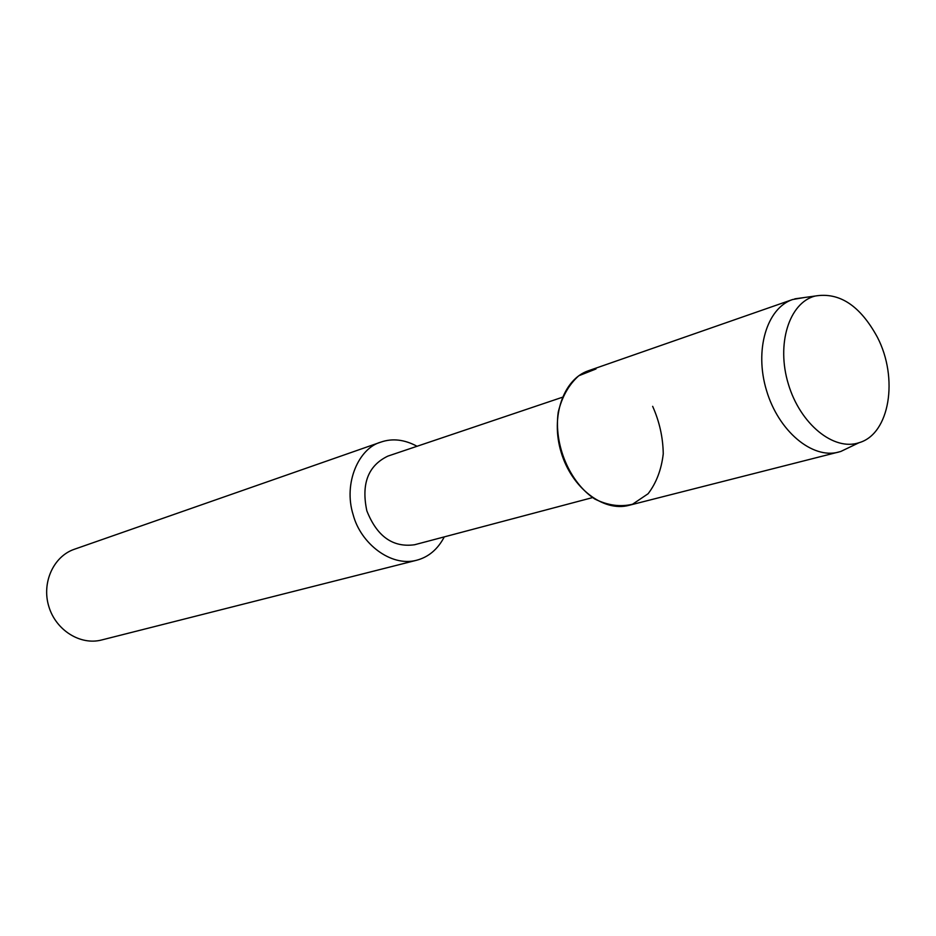<?xml version="1.0" encoding="UTF-8"?>
<svg xmlns="http://www.w3.org/2000/svg" width="936" height="936" viewBox="0 0 936 936"><rect width="100%" height="100%" fill="white"/><g stroke="black" fill="none" stroke-linecap="round" stroke-linejoin="round"><path stroke-width="1.4" d="M595.998 368.959L578.776 375.769C568.866 384.591 562.021 396.7 558.242 412.109C553.644 444.729 569.544 482.391 594.758 498.993C607.675 505.44 620.275 507.183 632.549 504.235L648.11 493.74C656.358 482.929 661.401 469.638 663.25 453.866C663.004 437.498 659.482 421.656 652.661 406.341M562.419 397.25L387.902 456.101C368.14 465.59 361.12 483.818 366.83 510.787C376.962 536.433 392.874 547.747 414.578 544.752L592.582 497.589M417.046 446.273C404.481 439.522 392.43 438.118 380.929 442.096C359.038 447.981 343.044 482.929 353.2 514.894C360.629 543.313 390.757 567.157 416.473 560.29C428.454 557.177 437.732 549.374 444.296 536.878M380.929 442.096L74.342 549.268C53.516 556.323 41.5 582.672 48.801 606.423C55.821 630.267 80.391 645.594 101.638 639.978L416.473 560.29M804.141 297.554L792.628 299.52L588.451 370.738C563.343 379.115 550.274 416.789 561.167 452.357C571.72 488.03 603.392 512.214 628.945 505.346L840.739 451.491M792.628 299.52C766.795 308.084 754.182 350.123 766.549 390.593C778.577 431.168 812.284 459.26 838.551 452.123M877.348 337.159C860.137 305.581 839.346 291.892 814.963 296.068C789.165 302.773 776.108 344.027 788.346 384.041C800.221 424.172 833.882 451.351 859.096 442.693C889.785 433.953 898.724 378.167 877.348 337.159M794.816 298.841L814.975 296.057M840.715 451.503L859.072 442.693"/></g></svg>
